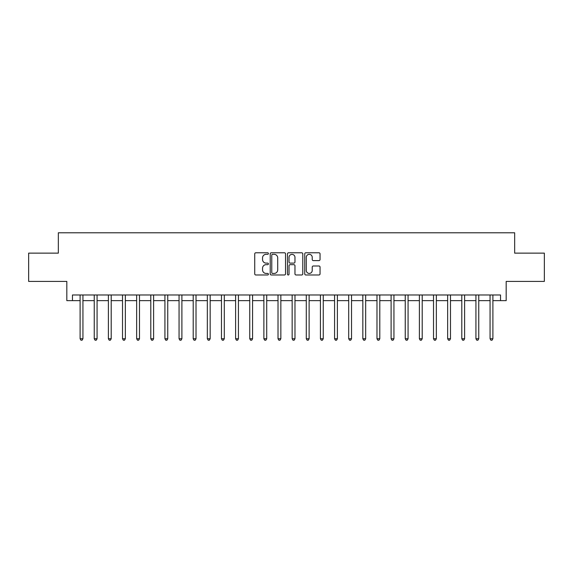<?xml version="1.0" encoding="UTF-8"?>
<svg xmlns="http://www.w3.org/2000/svg" width="573" height="573" viewBox="0 0 573 573"><rect width="100%" height="100%" fill="white"/><g stroke="black" fill="none" stroke-linecap="round" stroke-linejoin="round"><path stroke-width="0.86" d="M268.408 253.56A0.774 0.774 0 0 0 267.627 252.779L255.837 252.779A1.11 1.11 0 0 0 254.727 253.889L254.727 273.873A1.11 1.11 0 0 0 255.837 274.983L267.627 274.983A0.774 0.774 0 0 0 268.408 274.202A0.774 0.774 0 0 0 267.627 273.428L266.101 273.428A3.553 3.553 0 0 1 262.549 269.876L262.549 268.214A3.553 3.553 0 0 1 266.101 264.662L267.627 264.662A0.774 0.774 0 0 0 268.408 263.881A0.774 0.774 0 0 0 267.627 263.107L266.101 263.107A3.553 3.553 0 0 1 262.549 259.555L262.549 257.886A3.553 3.553 0 0 1 266.101 254.333L267.627 254.333A0.774 0.774 0 0 0 268.408 253.56M318.939 260.608A1.11 1.11 0 0 0 320.049 259.497L320.049 253.889A1.11 1.11 0 0 0 318.939 252.779L305.846 252.779A1.11 1.11 0 0 0 304.736 253.889L304.736 273.873A1.11 1.11 0 0 0 305.846 274.983L318.939 274.983A1.11 1.11 0 0 0 320.049 273.873L320.049 267.104A1.11 1.11 0 0 0 318.939 265.994L313.338 265.994A1.11 1.11 0 0 0 312.228 267.104L312.228 270.456A2.972 2.972 0 0 1 309.255 273.428A2.972 2.972 0 0 1 306.29 270.456L306.29 257.306A2.972 2.972 0 0 1 309.255 254.333A2.972 2.972 0 0 1 312.228 257.306L312.228 259.497A1.11 1.11 0 0 0 313.338 260.608L318.939 260.608M72.47 300.639L72.47 294.98L500.53 294.98L500.53 300.639L506.181 300.639L506.181 281.407L544.35 281.407L544.35 253.137L514.661 253.137L514.661 232.781L58.339 232.781L58.339 253.137L28.65 253.137L28.65 281.407L66.819 281.407L66.819 300.639L80.105 300.639M285.526 253.889A1.11 1.11 0 0 0 284.416 252.779L271.323 252.779A1.11 1.11 0 0 0 270.212 253.889L270.212 273.873A1.11 1.11 0 0 0 271.323 274.983L284.416 274.983A1.11 1.11 0 0 0 285.526 273.873L285.526 253.889M288.584 252.779L301.677 252.779A1.11 1.11 0 0 1 302.788 253.889L302.788 273.873A1.11 1.11 0 0 1 301.677 274.983L296.076 274.983A1.11 1.11 0 0 1 294.966 273.873L294.966 265.772A1.11 1.11 0 0 0 293.856 264.662L290.139 264.662A1.11 1.11 0 0 0 289.028 265.772L289.028 274.202A0.774 0.774 0 0 1 288.248 274.983A0.774 0.774 0 0 1 287.474 274.202L287.474 253.889A1.11 1.11 0 0 1 288.584 252.779M82.935 300.639L94.244 300.639M97.073 300.639L108.383 300.639M111.205 300.639L122.515 300.639M125.344 300.639L136.653 300.639M139.483 300.639L150.792 300.639M153.614 300.639L164.924 300.639M167.753 300.639L179.062 300.639M181.892 300.639L193.201 300.639M196.023 300.639L207.333 300.639M210.162 300.639L221.472 300.639M224.301 300.639L235.61 300.639M238.432 300.639L249.742 300.639M252.571 300.639L263.881 300.639M266.71 300.639L278.02 300.639M280.849 300.639L292.151 300.639M294.98 300.639L306.29 300.639M309.119 300.639L320.429 300.639M323.258 300.639L334.568 300.639M337.39 300.639L348.699 300.639M351.528 300.639L362.838 300.639M365.667 300.639L376.977 300.639M379.799 300.639L391.108 300.639M393.938 300.639L405.247 300.639M408.076 300.639L419.386 300.639M422.208 300.639L433.517 300.639M436.347 300.639L447.656 300.639M450.485 300.639L461.795 300.639M464.617 300.639L475.927 300.639M478.756 300.639L490.065 300.639M492.895 300.639L500.53 300.639M272.54 254.333A0.774 0.774 0 0 0 271.767 255.114L271.767 272.648A0.774 0.774 0 0 0 272.54 273.428L274.152 273.428A3.553 3.553 0 0 0 277.704 269.876L277.704 257.886A3.553 3.553 0 0 0 274.152 254.333L272.54 254.333M294.966 257.363A2.972 2.972 0 0 0 291.994 254.391A2.972 2.972 0 0 0 289.028 257.363L289.028 261.997A1.11 1.11 0 0 0 290.139 263.107L293.856 263.107A1.11 1.11 0 0 0 294.966 261.997L294.966 257.363M83.071 294.98L83.013 295.124A1.132 1.132 90.2 0 0 82.935 295.546L82.935 338.75L80.105 338.75L80.105 295.546A1.132 1.132 90.2 0 0 80.027 295.124L79.969 294.98M82.935 338.75L82.089 340.219L80.958 340.219L80.105 338.75M97.209 294.98L97.152 295.124A1.132 1.132 0 0 0 97.073 295.546L97.073 338.75L94.244 338.75L94.244 295.546A1.132 1.132 0 0 0 94.158 295.124L94.101 294.98M97.073 338.75L96.221 340.219L95.089 340.219L94.244 338.75M111.348 294.98L111.291 295.124A1.132 1.132 0 0 0 111.205 295.546L111.205 338.75L108.383 338.75L108.383 295.546A1.132 1.132 0 0 0 108.297 295.124L108.24 294.98M111.205 338.75L110.36 340.219L109.228 340.219L108.383 338.75M125.48 294.98L125.423 295.124A1.132 1.132 0 0 0 125.344 295.546L125.344 338.75L122.515 338.75L122.515 295.546A1.132 1.132 0 0 0 122.436 295.124L122.378 294.98M125.344 338.75L124.499 340.219L123.367 340.219L122.515 338.75M139.619 294.98L139.561 295.124A1.132 1.132 0 0 0 139.483 295.546L139.483 338.75L136.653 338.75L136.653 295.546A1.132 1.132 0 0 0 136.575 295.124L136.51 294.98M139.483 338.75L138.63 340.219L137.499 340.219L136.653 338.75M153.757 294.98L153.7 295.124A1.132 1.132 0 0 0 153.614 295.546L153.614 338.75L150.792 338.75L150.792 295.546A1.132 1.132 0 0 0 150.706 295.124L150.649 294.98M153.614 338.75L152.769 340.219L151.637 340.219L150.792 338.75M167.896 294.98L167.832 295.124A1.132 1.132 0 0 0 167.753 295.546L167.753 338.75L164.924 338.75L164.924 295.546A1.132 1.132 0 0 0 164.845 295.124L164.788 294.98M167.753 338.75L166.908 340.219L165.776 340.219L164.924 338.75M182.028 294.98L181.97 295.124A1.132 1.132 0 0 0 181.892 295.546L181.892 338.75L179.062 338.75L179.062 295.546A1.132 1.132 0 0 0 178.984 295.124L178.926 294.98M181.892 338.75L181.039 340.219L179.908 340.219L179.062 338.75M196.167 294.98L196.109 295.124A1.132 1.132 0 0 0 196.023 295.546L196.023 338.75L193.201 338.75L193.201 295.546A1.132 1.132 0 0 0 193.115 295.124L193.058 294.98M196.023 338.75L195.178 340.219L194.046 340.219L193.201 338.75M210.305 294.98L210.248 295.124A1.132 1.132 0 0 0 210.162 295.546L210.162 338.75L207.333 338.75L207.333 295.546A1.132 1.132 0 0 0 207.254 295.124L207.197 294.98M210.162 338.75L209.317 340.219L208.185 340.219L207.333 338.75M224.437 294.98L224.38 295.124A1.132 1.132 0 0 0 224.301 295.546L224.301 338.75L221.472 338.75L221.472 295.546A1.132 1.132 0 0 0 221.393 295.124L221.336 294.98M224.301 338.75L223.449 340.219L222.317 340.219L221.472 338.75M238.576 294.98L238.518 295.124A1.132 1.132 0 0 0 238.432 295.546L238.432 338.75L235.61 338.75L235.61 295.546A1.132 1.132 0 0 0 235.524 295.124L235.467 294.98M238.432 338.75L237.587 340.219L236.456 340.219L235.61 338.75M252.714 294.98L252.657 295.124A1.132 1.132 0 0 0 252.571 295.546L252.571 338.75L249.742 338.75L249.742 295.546A1.132 1.132 0 0 0 249.663 295.124L249.606 294.98M252.571 338.75L251.726 340.219L250.594 340.219L249.742 338.75M266.846 294.98L266.789 295.124A1.132 1.132 0 0 0 266.71 295.546L266.71 338.75L263.881 338.75L263.881 295.546A1.132 1.132 0 0 0 263.802 295.124L263.745 294.98M266.71 338.75L265.858 340.219L264.733 340.219L263.881 338.75M280.985 294.98L280.928 295.124A1.132 1.132 0 0 0 280.849 295.546L280.849 338.75L278.02 338.75L278.02 295.546A1.132 1.132 0 0 0 277.934 295.124L277.876 294.98M280.849 338.75L279.996 340.219L278.865 340.219L278.02 338.75M295.124 294.98L295.066 295.124A1.132 1.132 0 0 0 294.98 295.546L294.98 338.75L292.151 338.75L292.151 295.546A1.132 1.132 0 0 0 292.072 295.124L292.015 294.98M294.98 338.75L294.135 340.219L293.004 340.219L292.151 338.75M309.255 294.98L309.198 295.124A1.132 1.132 0 0 0 309.119 295.546L309.119 338.75L306.29 338.75L306.29 295.546A1.132 1.132 0 0 0 306.211 295.124L306.154 294.98M309.119 338.75L308.267 340.219L307.142 340.219L306.29 338.75M323.394 294.98L323.337 295.124A1.132 1.132 0 0 0 323.258 295.546L323.258 338.75L320.429 338.75L320.429 295.546A1.132 1.132 0 0 0 320.343 295.124L320.286 294.98M323.258 338.75L322.406 340.219L321.274 340.219L320.429 338.75M337.533 294.98L337.476 295.124A1.132 1.132 0 0 0 337.39 295.546L337.39 338.75L334.568 338.75L334.568 295.546A1.132 1.132 0 0 0 334.482 295.124L334.424 294.98M337.39 338.75L336.544 340.219L335.413 340.219L334.568 338.75M351.664 294.98L351.607 295.124A1.132 1.132 0 0 0 351.528 295.546L351.528 338.75L348.699 338.75L348.699 295.546A1.132 1.132 0 0 0 348.62 295.124L348.563 294.98M351.528 338.75L350.683 340.219L349.551 340.219L348.699 338.75M365.803 294.98L365.746 295.124A1.132 1.132 0 0 0 365.667 295.546L365.667 338.75L362.838 338.75L362.838 295.546A1.132 1.132 0 0 0 362.752 295.124L362.695 294.98M365.667 338.75L364.815 340.219L363.683 340.219L362.838 338.75M379.942 294.98L379.885 295.124A1.132 1.132 0 0 0 379.799 295.546L379.799 338.75L376.977 338.75L376.977 295.546A1.132 1.132 0 0 0 376.891 295.124L376.833 294.98M379.799 338.75L378.954 340.219L377.822 340.219L376.977 338.75M394.074 294.98L394.016 295.124A1.132 1.132 0 0 0 393.938 295.546L393.938 338.75L391.108 338.75L391.108 295.546A1.132 1.132 0 0 0 391.03 295.124L390.972 294.98M393.938 338.75L393.092 340.219L391.961 340.219L391.108 338.75M408.212 294.98L408.155 295.124A1.132 1.132 0 0 0 408.076 295.546L408.076 338.75L405.247 338.75L405.247 295.546A1.132 1.132 0 0 0 405.168 295.124L405.104 294.98M408.076 338.75L407.224 340.219L406.092 340.219L405.247 338.75M422.351 294.98L422.294 295.124A1.132 1.132 0 0 0 422.208 295.546L422.208 338.75L419.386 338.75L419.386 295.546A1.132 1.132 0 0 0 419.3 295.124L419.243 294.98M422.208 338.75L421.363 340.219L420.231 340.219L419.386 338.75M436.49 294.98L436.425 295.124A1.132 1.132 0 0 0 436.347 295.546L436.347 338.75L433.517 338.75L433.517 295.546A1.132 1.132 0 0 0 433.439 295.124L433.381 294.98M436.347 338.75L435.501 340.219L434.37 340.219L433.517 338.75M450.622 294.98L450.564 295.124A1.132 1.132 0 0 0 450.485 295.546L450.485 338.75L447.656 338.75L447.656 295.546A1.132 1.132 0 0 0 447.577 295.124L447.52 294.98M450.485 338.75L449.633 340.219L448.501 340.219L447.656 338.75M464.76 294.98L464.703 295.124A1.132 1.132 0 0 0 464.617 295.546L464.617 338.75L461.795 338.75L461.795 295.546A1.132 1.132 0 0 0 461.709 295.124L461.652 294.98M464.617 338.75L463.772 340.219L462.64 340.219L461.795 338.75M478.899 294.98L478.842 295.124A1.132 1.132 0 0 0 478.756 295.546L478.756 338.75L475.927 338.75L475.927 295.546A1.132 1.132 0 0 0 475.848 295.124L475.791 294.98M478.756 338.75L477.911 340.219L476.779 340.219L475.927 338.75M493.031 294.98L492.973 295.124A1.132 1.132 0 0 0 492.895 295.546L492.895 338.75L490.065 338.75L490.065 295.546A1.132 1.132 0 0 0 489.987 295.124L489.929 294.98M492.895 338.75L492.042 340.219L490.911 340.219L490.065 338.75"/></g></svg>
